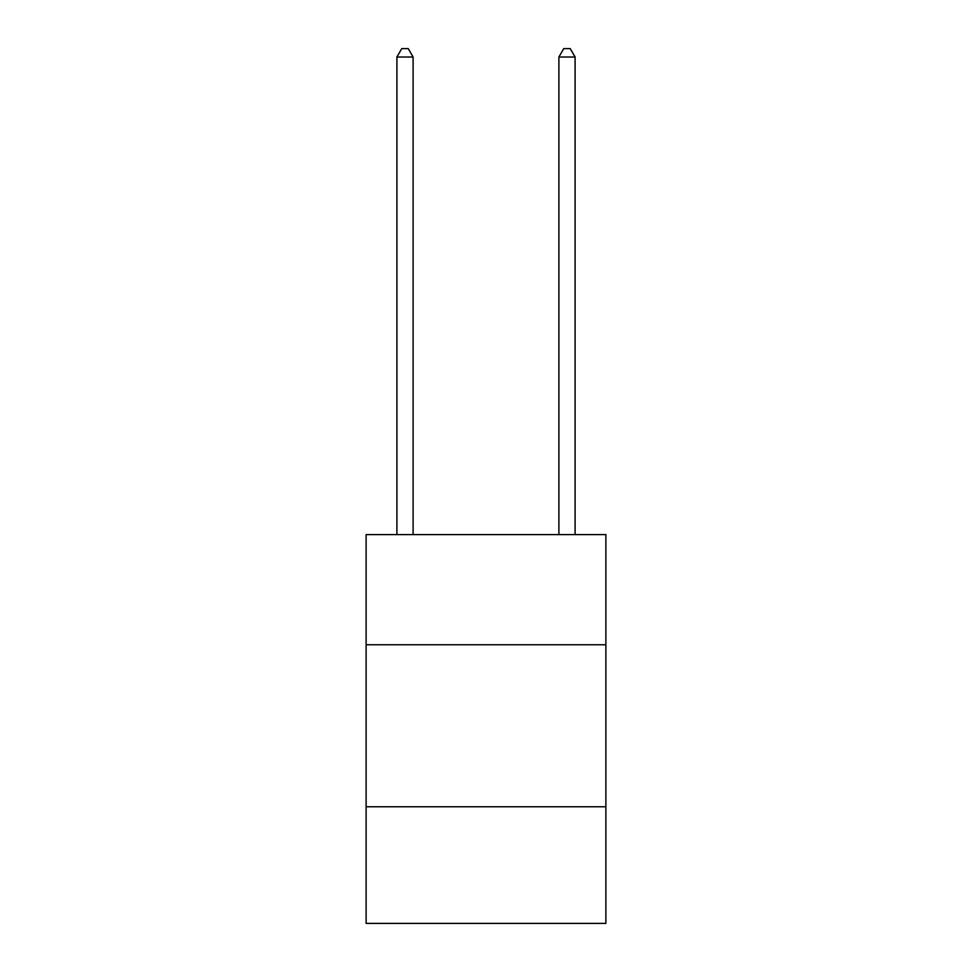 <?xml version="1.0" encoding="UTF-8"?>
<svg xmlns="http://www.w3.org/2000/svg" width="972" height="972" viewBox="0 0 972 972"><rect width="100%" height="100%" fill="white"/><g stroke="black" fill="none" stroke-linecap="round" stroke-linejoin="round"><path stroke-width="1.46" d="M605.884 644.764L605.884 534.6L366.116 534.6L366.116 644.764L605.884 644.764L605.884 923.4L366.116 923.4L366.116 644.764M605.884 806.76L366.116 806.76M413.1 534.6L413.1 57.02L396.904 57.02L396.904 534.6M396.904 57.02L401.764 48.6L408.24 48.6L413.1 57.02M575.096 534.6L575.096 57.02L558.9 57.02L558.9 534.6M558.9 57.02L563.76 48.6L570.236 48.6L575.096 57.02"/></g></svg>
